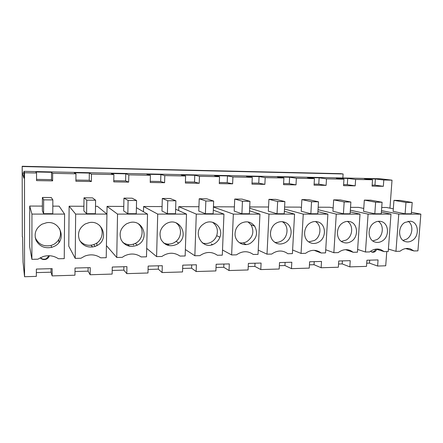 <?xml version="1.0" encoding="UTF-8"?>
<svg xmlns="http://www.w3.org/2000/svg" width="443" height="443" viewBox="0 0 443 443"><rect width="100%" height="100%" fill="white"/><g stroke="black" fill="none" stroke-linecap="round" stroke-linejoin="round"><path stroke-width="0.66" d="M22.582 236.883L23.03 262.057L24.553 276.737L24.509 172.759L23.961 171.341L23.966 178.213L22.288 173.036L23.966 173.069M22.316 236.889L22.178 166.263L340.728 173.678L343.109 173.961L342.854 177.981M389.956 208.155L392.016 180.168L380.244 178.762L23.961 171.341M366.715 263.214L369.49 263.131L377.619 266.038L385.72 265.789L386.767 251.546M22.178 166.263L22.288 173.036M338.552 264.011L342.201 263.906L349.832 266.88L366.494 266.376L366.92 260.229L378.056 259.93L377.619 266.038M309.447 264.842L314.032 264.709L321.131 267.749L338.347 267.229L338.745 260.982L350.241 260.678L349.832 266.88M279.361 265.695L284.932 265.54L291.466 268.646L309.258 268.109L309.624 261.763L321.513 261.442L321.131 267.749M248.235 266.581L254.863 266.393L260.783 269.577L279.19 269.017L279.522 262.566L291.81 262.239L291.466 268.646M216.018 267.5L223.776 267.279L229.031 270.54L248.08 269.964L248.379 263.397L261.093 263.059L260.783 269.577M182.649 268.452L191.614 268.192L196.155 271.537L215.885 270.939L216.14 264.261L229.308 263.906L229.031 270.54M148.067 269.433L158.317 269.145L162.099 272.567L182.538 271.947L182.754 265.152L196.393 264.787L196.155 271.537M112.206 270.457L123.83 270.125L126.787 273.636L147.979 272.993L148.15 266.077L162.288 265.7L162.099 272.567M74.994 271.515L88.091 271.144L90.156 274.749L112.145 274.079L112.267 267.035L126.931 266.647L126.787 273.636M36.354 272.617L51.023 272.196L52.13 275.9L74.956 275.208L75.028 268.032L90.25 267.627L90.156 274.749M24.553 276.737L36.343 276.377L36.359 269.067L52.169 268.646L52.13 275.9M22.283 166.535L343.109 173.961M24.509 172.759L36.553 173.003L35.833 171.967L51.521 172.294L52.667 173.329L75.963 173.8L74.219 172.759L89.325 173.075L89.237 180.279L75.903 180.052M392.016 180.168L383.799 180.002L375.393 178.983L364.318 178.75L372.519 179.775L355.618 179.432L347.722 178.407L336.281 178.175L343.962 179.199L326.491 178.845L319.143 177.82L307.32 177.577L314.441 178.607L296.367 178.241L289.606 177.211L277.384 176.956L283.897 177.986L265.196 177.61L259.066 176.58L246.424 176.32L252.283 177.35L232.913 176.962L227.464 175.926L214.384 175.655L219.54 176.691L199.466 176.286L194.754 175.251L181.204 174.968L185.606 176.009L164.79 175.589L160.87 174.553L146.832 174.26L150.41 175.301L128.819 174.863L125.751 173.828L111.193 173.523L113.89 174.564L91.468 174.11L89.325 173.075M383.799 180.002L383.345 186.309L372.081 186.121L372.519 179.775M355.618 179.432L355.197 185.844L343.552 185.656L343.962 179.199M326.491 178.845L326.098 185.368L314.059 185.168L314.441 178.607M296.367 178.241L296.007 184.869L283.553 184.665L283.897 177.986M265.196 177.61L264.87 184.36L251.973 184.15L252.283 177.35M232.913 176.962L232.63 183.828L219.268 183.612L219.54 176.691M199.466 176.286L199.223 183.28L185.379 183.053L185.606 176.009M164.79 175.589L164.597 182.71L150.232 182.477L150.41 175.301M128.819 174.863L128.669 182.123L113.762 181.874L113.89 174.564M91.468 174.11L91.374 181.508L75.891 181.253L75.963 173.8M52.667 173.329L52.628 180.871L36.536 180.606L36.553 173.003M393.318 208.803L386.484 207.479L381.716 207.462M123.774 206.427L107.051 206.36L106.924 214.096L75.653 214.102L75.216 258.38L80.931 258.252L84.895 256.054C90.599 254.005 95.849 254.598 100.655 257.82L106.226 257.699L106.935 214.102L97.432 206.322L95.505 206.311M133.47 245.173L133.493 244.137M123.198 242.842L123.614 242.93M127.407 244.453L129.744 246.314M333.153 208.022L329.758 207.252L318.174 207.208M301.439 207.507L299.95 207.13L284.589 207.069M234.391 206.87L213.437 206.787M198.935 206.726L178.789 206.648L178.667 210.58M162.088 206.582L143.582 206.504L143.46 211.748M166.081 244.652L168.755 244.614L168.772 244.104M268.547 207.008L249.702 206.931M243.921 242.72L243.888 243.423L246.314 244.553M83.904 206.266L69.119 206.205L68.776 246.192L75.216 258.38M96.873 245.339L96.906 242.969M81.551 243.163L82.326 243.102M90.942 245.25L92.687 247.011M363.764 208.448L358.586 207.368L350.524 207.335M42.384 206.1L29.703 206.05L29.681 246.812L31.896 259.332L37.86 259.199L43.159 256.536C48.73 254.958 53.819 255.694 58.437 258.751L64.246 258.623L64.589 214.096L31.946 214.096L31.896 259.332M64.589 214.096L59.129 206.167L52.822 206.145M58.886 242.526L58.908 239.508M376.727 249.293C375.681 251.702 374.064 252.637 371.871 252.095L370.614 251.198M49.339 255.722C48.891 257.339 47.861 258.496 46.26 259.199C43.874 260.008 41.858 259.526 40.219 257.743M369.49 263.131L369.7 260.157M342.201 263.906L342.395 260.888M314.032 264.709L314.209 261.641M284.932 265.54L285.098 262.417M254.863 266.393L255.013 263.22M223.776 267.279L223.909 264.05M191.614 268.192L191.725 264.914M158.317 269.145L158.411 265.806M123.83 270.125L123.902 266.725M88.091 271.144L88.135 267.683M51.023 272.196L51.039 268.674M91.374 181.508L89.237 180.279M125.751 173.828L125.613 180.899L113.785 180.694M128.669 182.123L125.613 180.899M160.87 174.553L160.687 181.497L150.26 181.314M164.597 182.71L160.687 181.497M194.754 175.251L194.527 182.073L185.418 181.918M199.223 183.28L194.527 182.073M227.464 175.926L227.198 182.627L219.313 182.494M232.63 183.828L227.198 182.627M259.066 176.58L258.756 183.164L252.023 183.053M264.87 184.36L258.756 183.164M289.606 177.211L289.262 183.684L283.609 183.59M296.007 184.869L289.262 183.684M319.143 177.82L318.766 184.188L314.12 184.111M326.098 185.368L318.766 184.188M347.722 178.407L347.318 184.676L343.618 184.609M355.197 185.844L347.318 184.676M375.393 178.983L374.961 185.146L372.148 185.096M383.345 186.309L374.961 185.146M51.521 172.294L51.488 179.636L36.542 179.382M52.628 180.871L51.488 179.636M405.666 248.562L413.961 250.948L417.915 250.865L420.85 214.135L398.761 214.13L381.489 210.597M420.85 214.135L411.436 212.313M411.32 213.803L405.101 213.803L393.124 211.4L393.943 200.352L400.035 200.408L412.206 202.457L411.32 213.803M413.961 250.948L410.185 248.805C406.646 247.864 403.252 248.678 399.996 251.259L395.959 251.347L388.4 249.06M398.761 214.13L395.959 251.347M116.742 257.472L122.224 257.35L124.378 255.971C130.342 253.091 135.929 253.413 141.145 256.934L146.495 256.818L147.541 214.107L117.539 214.102L116.742 257.472L106.42 245.61M117.539 214.102L107.051 206.36M147.541 214.107L136.405 207.678M136.272 213.72L127.833 213.72L123.686 210.94L123.94 198.132L132.125 198.198L136.566 200.507L136.272 213.72M345.573 249.669L353.198 252.283L357.446 252.189L360.015 214.13L350.225 211.904M353.198 252.283L350.673 250.649C346.432 248.872 342.267 249.525 338.192 252.615L333.85 252.709L325.721 249.747M360.015 214.13L336.27 214.124L333.85 252.709M336.27 214.124L318.024 209.677M350.103 213.786L343.414 213.781L332.953 211.3L333.662 199.859L340.191 199.909L350.873 202.025L350.103 213.786M314.109 250.317L321.125 252.986L325.533 252.892L327.898 214.124L303.256 214.124L284.484 209.03M327.898 214.124L317.908 211.627M317.786 213.775L310.842 213.775L301.229 211.245L301.877 199.594L308.649 199.655L318.489 201.798L317.786 213.775M321.125 252.986L319.968 252.128C315.222 249.387 310.421 249.786 305.559 253.33L301.057 253.429L292.618 249.985M303.256 214.124L301.057 253.429M231.634 254.952L236.496 254.841C242.315 250.821 247.914 250.699 253.285 254.476L258.036 254.371L259.941 214.119L233.345 214.113L231.634 254.952L222.513 250.002M212.535 244.586L211.344 243.938M233.345 214.113L213.426 207.025M259.941 214.119L249.525 210.807M249.392 213.753L241.906 213.753L234.214 211.128L234.724 199.045L242.011 199.101L249.957 201.31L249.392 213.753M194.854 255.755L199.909 255.644C205.934 251.541 211.754 251.414 217.375 255.262L222.308 255.157L223.953 214.113L196.288 214.113L194.854 255.755L185.368 249.542M196.288 214.113L178.789 206.648M223.953 214.113L213.31 210.159M213.172 213.742L205.386 213.742L198.785 211.067L199.212 198.752L206.781 198.813L213.653 201.056L213.172 213.742M157.719 214.107L156.589 256.597L161.85 256.48C168.085 252.294 174.143 252.161 180.024 256.082L185.157 255.971L186.514 214.113L157.719 214.107L143.582 206.504M186.514 214.113L175.633 209.212M175.5 213.731L167.393 213.731L161.966 211.006L162.31 198.447L170.178 198.514L175.888 200.79L175.5 213.731M156.589 256.597L146.699 248.373M268.973 214.119L267.007 254.171L271.686 254.072C277.318 250.129 282.706 250.007 287.845 253.717L292.419 253.617L294.562 214.119L268.973 214.119L249.647 208.182M294.562 214.119L284.367 211.272M284.24 213.764L277.03 213.764L268.342 211.189L268.923 199.322L275.939 199.383L284.877 201.559L284.24 213.764M267.007 254.171L258.236 250.096M75.653 214.102L69.119 206.205M95.406 213.709L86.606 213.709L83.854 210.874L84.004 197.799L92.526 197.871L95.594 200.219L95.406 213.709M376.085 249.093L384.125 251.607L388.218 251.513L390.975 214.13L368.089 214.13L365.464 252.017L357.628 249.426M368.089 214.13L350.341 210.187M390.975 214.13L381.384 212.125M381.262 213.792L374.811 213.792L363.565 211.35L364.329 200.109L370.636 200.164L382.093 202.246L381.262 213.792M384.125 251.607L380.808 249.625C376.96 248.368 373.239 249.138 369.65 251.923L365.464 252.017M31.946 214.096L29.703 206.05M52.783 213.698L43.602 213.692L42.367 210.802L42.412 197.456L51.288 197.534L52.855 199.92L52.783 213.698M371.583 251.967C373.488 252.1 374.878 251.153 375.758 249.138M40.379 257.66C42.019 259.205 43.94 259.592 46.15 258.823L49.118 255.711M412.095 240.599C419.881 236.28 418.69 221.91 410.406 221.207L404.93 222.436C397.454 226.523 398.041 240.161 405.688 241.69C407.865 242.227 410.002 241.861 412.095 240.599M405.101 213.803L405.971 202.412L412.206 202.457M405.971 202.412L393.943 200.352M137.784 244.913C150.083 238.838 142.873 218.776 129.594 222.624L126.598 223.781C120.496 227.94 118.718 233.378 121.266 240.095C125.147 246.075 130.486 247.77 137.286 245.173L137.784 244.913M127.833 213.72L128.105 200.452L136.566 200.507M128.105 200.452L123.94 198.132M351.022 241.562C359.018 237.232 358.027 222.956 349.56 221.572C347.329 221.123 345.152 221.511 343.032 222.735C335.628 226.7 335.622 239.669 342.971 242.299C345.662 243.351 348.348 243.107 351.022 241.562M343.414 213.781L344.172 201.98L350.873 202.025M344.172 201.98L333.662 199.859M318.788 242.066C326.718 237.819 326.109 223.959 317.83 221.893C315.294 221.173 312.797 221.506 310.344 222.89C303.278 226.65 302.602 238.6 309.203 242.199C312.304 243.938 315.499 243.894 318.788 242.066M310.842 213.775L311.534 201.748L318.489 201.798M311.534 201.748L301.877 199.594M250.577 243.141C256.719 238.517 258.086 232.863 254.686 226.19C251.065 221.672 246.546 220.686 241.142 223.228C237.215 225.686 235.178 229.275 235.039 233.993C234.868 242.105 243.916 247.338 250.577 243.141M241.906 213.753L242.448 201.26L249.957 201.31M242.448 201.26L234.724 199.045M214.462 243.705C217.015 242.205 218.825 240.04 219.894 237.221C223.826 227.802 213.149 218.056 204.478 223.405L202.468 224.822C191.874 233.328 203.226 250.876 214.462 243.705M205.386 213.742L205.851 201L213.653 201.056M205.851 201L199.212 198.752M176.89 244.298L178.706 243.052C189.072 235.283 179.697 217.674 167.77 222.912L166.33 223.588C160.344 227.757 158.633 233.168 161.197 239.813C165.095 245.671 170.328 247.161 176.89 244.298M167.393 213.731L167.764 200.729L175.888 200.79M167.764 200.729L162.31 198.447M285.331 242.592C292.812 238.6 293.105 225.991 285.735 222.657C282.667 221.212 279.561 221.345 276.404 223.056C270.285 226.34 268.491 235.914 273.06 240.793C276.615 244.359 280.707 244.957 285.331 242.592M277.03 213.764L277.65 201.51L284.877 201.559M277.65 201.51L268.923 199.322M97.039 245.555C109.404 239.552 102.649 219.639 89.082 222.635L85.189 223.981C79.114 227.984 77.204 233.317 79.452 239.99C82.952 246.07 88.179 248.207 95.151 246.397L97.039 245.555M86.606 213.709L86.767 200.158L95.594 200.219M86.767 200.158L84.004 197.799M382.104 241.07C390.028 236.734 388.882 222.342 380.459 221.367C378.433 221.051 376.456 221.456 374.54 222.58C367.042 226.633 367.419 240.073 375.022 242.055C377.419 242.775 379.778 242.448 382.104 241.07M374.811 213.792L375.631 202.202L382.093 202.246M375.631 202.202L364.329 200.109M54.555 246.219C67.164 240.211 60.486 220.221 46.526 222.74L41.985 224.191C35.844 228.134 33.84 233.444 35.972 240.134C39.311 246.314 44.56 248.722 51.715 247.36L54.555 246.219M43.602 213.692L43.652 199.854L52.855 199.92M43.652 199.854L42.412 197.456M403.069 240.416L406.619 239.154C412.826 235.648 413.74 224.745 408.081 221.24M122.739 242.321C126.648 245.051 130.823 245.422 135.27 243.423L135.763 243.168C142.967 239.48 144.352 228.688 138.222 223.704M341.376 241.413L346.21 240.051C352.894 236.385 353.619 224.922 347.351 221.395M308.721 241.884L314.347 240.521C321.258 236.784 321.917 225.099 315.372 221.522M239.314 242.675C241.961 243.29 244.519 242.902 246.989 241.518C253.047 236.966 254.393 231.401 251.031 224.817L247.986 221.921M202.296 242.902C205.38 243.943 208.398 243.661 211.35 242.05C213.869 240.566 215.652 238.439 216.705 235.665C218.355 230.067 216.965 225.598 212.535 222.264M163.511 242.869C167.094 244.586 170.693 244.497 174.304 242.598L176.087 241.374C182.001 236.772 181.94 226.849 175.926 222.796M274.738 242.315C277.019 242.648 279.201 242.21 281.299 241.014C288.41 237.21 289.03 225.371 282.263 221.688M79.834 240.754C83.594 244.957 88.24 246.236 93.772 244.591L95.633 243.761C102.333 240.333 104.332 230.908 99.509 225.393M372.801 240.92L376.949 239.597C383.394 236.008 384.208 224.811 378.239 221.306M35.18 237.426C38.181 244.193 43.458 246.884 51.023 245.5L53.819 244.381C59.888 240.471 61.81 235.216 59.578 228.627M348.541 249.918L350.673 250.649M315.527 250.445L319.968 252.128M379.922 249.348L380.808 249.625M46.15 258.823L46.26 259.199M135.27 243.423L137.286 245.173M317.548 221.816L317.83 221.893M251.031 224.817L254.686 226.19M216.705 235.665L219.894 237.221M176.087 241.374L178.706 243.052M282.927 221.766L285.735 222.657M93.772 244.591L95.151 246.397M51.023 245.5L51.715 247.36"/></g></svg>
